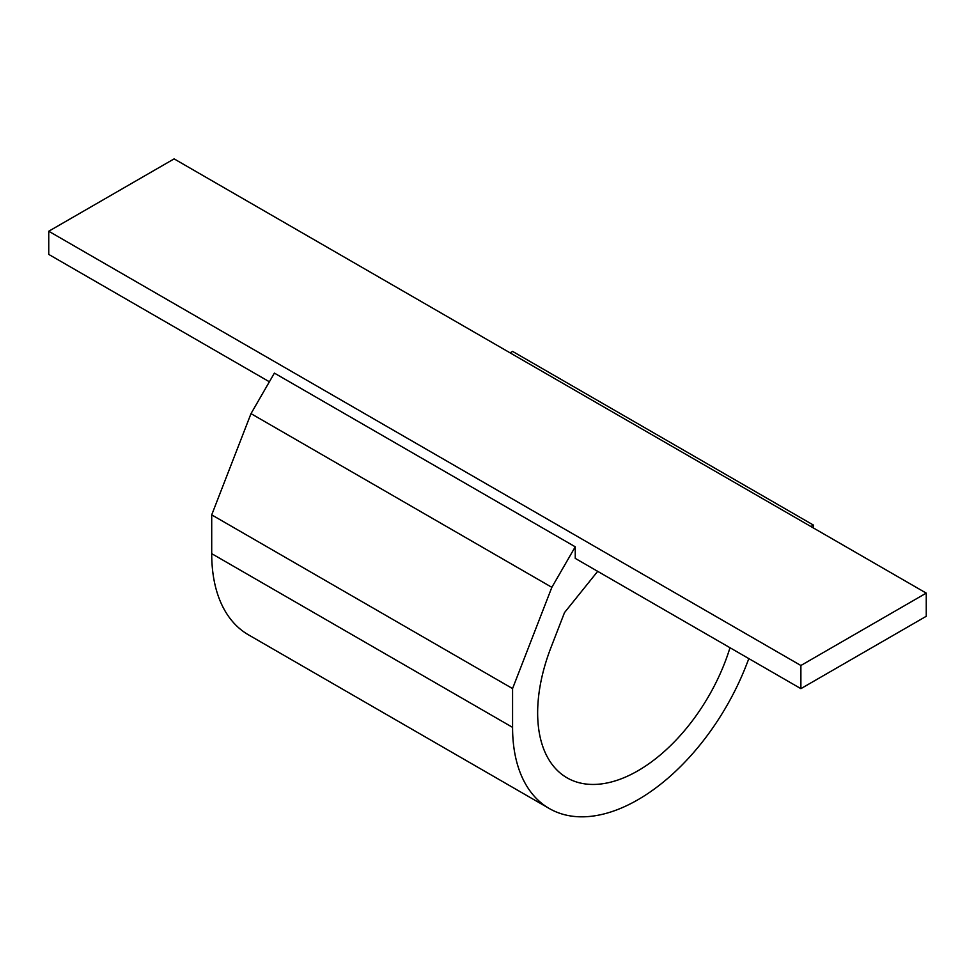 <?xml version="1.0" encoding="UTF-8"?>
<svg xmlns="http://www.w3.org/2000/svg" width="975" height="975" viewBox="0 0 975 975"><rect width="100%" height="100%" fill="white"/><g stroke="black" fill="none" stroke-linecap="round" stroke-linejoin="round"><path stroke-width="1.46" d="M269.38 381.786L48.75 254.414L48.75 231.246L174.111 158.876L926.25 593.117L800.889 665.498L800.889 688.655L926.25 616.285L926.25 593.117M274.389 373.108L575.25 546.804L551.85 587.328L251.002 413.632L274.389 373.108M813.43 527.987L813.43 525.086L512.57 351.39L510.071 352.84M251.002 413.632L211.709 514.873L211.709 553.654A177.279 102.351 120 0 0 248.43 634.81L549.291 808.519A177.279 102.351 120 0 0 746.497 664.682L748.849 658.612M211.709 514.873L512.57 688.569L551.85 587.328M211.709 553.654L512.57 727.362L512.57 688.569M512.57 727.362A177.279 102.351 120 0 0 549.291 808.519M813.43 525.086L810.92 526.537M575.25 546.804L575.25 558.383L800.889 688.655M597.687 571.338L564.513 612.592L551.082 647.229A141.826 81.888 120 0 0 567.011 777.806A141.826 81.888 120 0 0 729.995 647.729M48.75 231.246L800.889 665.498"/></g></svg>
